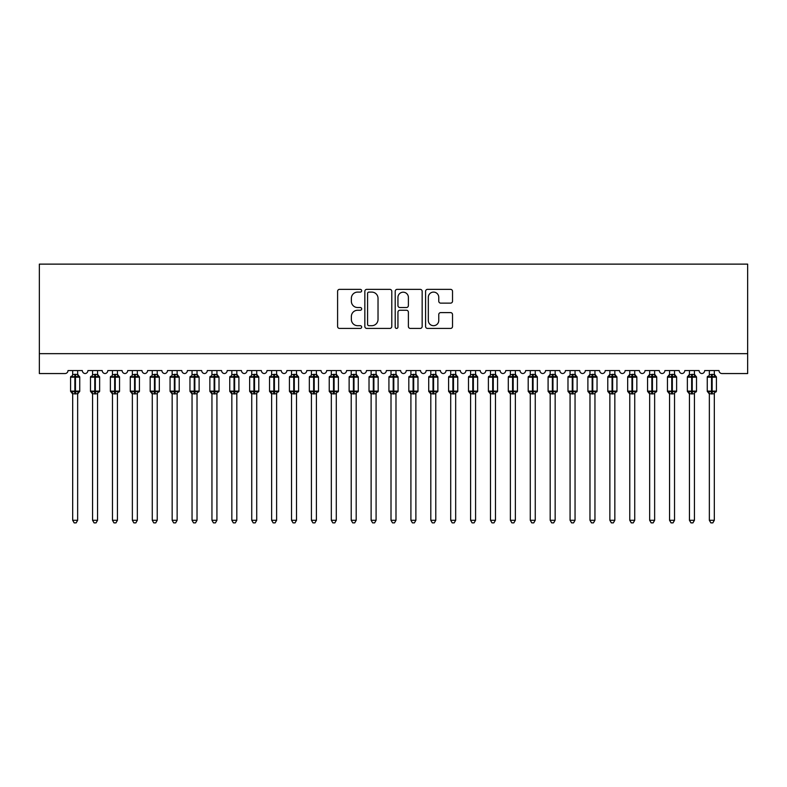 <?xml version="1.0" encoding="UTF-8"?>
<svg xmlns="http://www.w3.org/2000/svg" width="787" height="787" viewBox="0 0 787 787"><rect width="100%" height="100%" fill="white"/><g stroke="black" fill="none" stroke-linecap="round" stroke-linejoin="round"><path stroke-width="1.18" d="M361.666 290.728A1.367 1.367 0 0 0 360.298 289.36L339.551 289.36A1.958 1.958 0 0 0 337.593 291.318L337.593 326.467A1.958 1.958 0 0 0 339.551 328.425L360.298 328.425A1.367 1.367 0 0 0 361.666 327.058A1.367 1.367 0 0 0 360.298 325.69L357.613 325.69A6.247 6.247 0 0 1 351.366 319.433L351.366 316.512A6.247 6.247 0 0 1 357.613 310.255L360.298 310.255A1.367 1.367 0 0 0 361.666 308.888A1.367 1.367 0 0 0 360.298 307.52L357.613 307.52A6.247 6.247 0 0 1 351.366 301.273L351.366 298.342A6.247 6.247 0 0 1 357.613 292.095L360.298 292.095A1.367 1.367 0 0 0 361.666 290.728M450.577 303.133A1.958 1.958 0 0 0 452.525 301.175L452.525 291.318A1.958 1.958 0 0 0 450.577 289.36L427.528 289.36A1.958 1.958 0 0 0 425.58 291.318L425.58 326.467A1.958 1.958 0 0 0 427.528 328.425L450.577 328.425A1.958 1.958 0 0 0 452.525 326.467L452.525 314.554A1.958 1.958 0 0 0 450.577 312.606L440.71 312.606A1.958 1.958 0 0 0 438.762 314.554L438.762 320.466A5.224 5.224 0 0 1 433.539 325.69A5.224 5.224 0 0 1 428.315 320.466L428.315 297.319A5.224 5.224 0 0 1 433.539 292.095A5.224 5.224 0 0 1 438.762 297.319L438.762 301.175A1.958 1.958 0 0 0 440.71 303.133L450.577 303.133M747.65 353.658L747.65 264.127L39.35 264.127L39.35 373.55L65.016 373.55A2.981 2.981 0 0 0 67.997 370.569L82.33 370.569A2.981 2.981 0 0 0 85.114 373.55A2.981 2.981 0 0 0 87.898 370.569L102.221 370.569A2.981 2.981 0 0 0 105.005 373.55A2.981 2.981 0 0 0 107.789 370.569L122.113 370.569A2.981 2.981 0 0 0 124.907 373.55A2.981 2.981 0 0 0 127.691 370.569L142.014 370.569A2.981 2.981 0 0 0 144.798 373.55A2.981 2.981 0 0 0 147.582 370.569L161.906 370.569A2.981 2.981 0 0 0 164.699 373.55A2.981 2.981 0 0 0 167.483 370.569L181.807 370.569A2.981 2.981 0 0 0 184.591 373.55A2.981 2.981 0 0 0 187.375 370.569L201.698 370.569A2.981 2.981 0 0 0 204.492 373.55A2.981 2.981 0 0 0 207.276 370.569L221.6 370.569A2.981 2.981 0 0 0 224.384 373.55A2.981 2.981 0 0 0 227.168 370.569L241.491 370.569A2.981 2.981 0 0 0 244.275 373.55A2.981 2.981 0 0 0 247.069 370.569L261.392 370.569A2.981 2.981 0 0 0 264.176 373.55A2.981 2.981 0 0 0 266.96 370.569L281.284 370.569A2.981 2.981 0 0 0 284.068 373.55A2.981 2.981 0 0 0 286.862 370.569L301.185 370.569A2.981 2.981 0 0 0 303.969 373.55A2.981 2.981 0 0 0 306.753 370.569L321.076 370.569A2.981 2.981 0 0 0 323.86 373.55A2.981 2.981 0 0 0 326.644 370.569L340.978 370.569A2.981 2.981 0 0 0 343.762 373.55A2.981 2.981 0 0 0 346.546 370.569L360.869 370.569A2.981 2.981 0 0 0 363.653 373.55A2.981 2.981 0 0 0 366.437 370.569L380.77 370.569A2.981 2.981 0 0 0 383.554 373.55A2.981 2.981 0 0 0 386.338 370.569L400.662 370.569A2.981 2.981 0 0 0 403.446 373.55A2.981 2.981 0 0 0 406.23 370.569L420.563 370.569A2.981 2.981 0 0 0 423.347 373.55A2.981 2.981 0 0 0 426.131 370.569L440.454 370.569A2.981 2.981 0 0 0 443.238 373.55A2.981 2.981 0 0 0 446.022 370.569L460.356 370.569A2.981 2.981 0 0 0 463.14 373.55A2.981 2.981 0 0 0 465.924 370.569L480.247 370.569A2.981 2.981 0 0 0 483.031 373.55A2.981 2.981 0 0 0 485.815 370.569L500.138 370.569A2.981 2.981 0 0 0 502.932 373.55A2.981 2.981 0 0 0 505.716 370.569L520.04 370.569A2.981 2.981 0 0 0 522.824 373.55A2.981 2.981 0 0 0 525.608 370.569L539.931 370.569A2.981 2.981 0 0 0 542.725 373.55A2.981 2.981 0 0 0 545.509 370.569L559.832 370.569A2.981 2.981 0 0 0 562.616 373.55A2.981 2.981 0 0 0 565.4 370.569L579.724 370.569A2.981 2.981 0 0 0 582.508 373.55A2.981 2.981 0 0 0 585.302 370.569L599.625 370.569A2.981 2.981 0 0 0 602.409 373.55A2.981 2.981 0 0 0 605.193 370.569L619.517 370.569A2.981 2.981 0 0 0 622.301 373.55A2.981 2.981 0 0 0 625.094 370.569L639.418 370.569A2.981 2.981 0 0 0 642.202 373.55A2.981 2.981 0 0 0 644.986 370.569L659.309 370.569A2.981 2.981 0 0 0 662.093 373.55A2.981 2.981 0 0 0 664.887 370.569L679.211 370.569A2.981 2.981 0 0 0 681.995 373.55A2.981 2.981 0 0 0 684.779 370.569L699.102 370.569A2.981 2.981 0 0 0 701.886 373.55A2.981 2.981 0 0 0 704.67 370.569L719.003 370.569A2.981 2.981 0 0 0 721.984 373.55L747.65 373.55L747.65 353.658L39.35 353.658M391.788 291.318A1.958 1.958 0 0 0 389.84 289.36L366.791 289.36A1.958 1.958 0 0 0 364.843 291.318L364.843 326.467A1.958 1.958 0 0 0 366.791 328.425L389.84 328.425A1.958 1.958 0 0 0 391.788 326.467L391.788 291.318M397.16 289.36L420.209 289.36A1.958 1.958 0 0 1 422.157 291.318L422.157 326.467A1.958 1.958 0 0 1 420.209 328.425L410.342 328.425A1.958 1.958 0 0 1 408.394 326.467L408.394 312.213A1.958 1.958 0 0 0 406.436 310.255L399.894 310.255A1.958 1.958 0 0 0 397.947 312.213L397.947 327.058A1.367 1.367 0 0 1 396.579 328.425A1.367 1.367 0 0 1 395.212 327.058L395.212 291.318A1.958 1.958 0 0 1 397.16 289.36M368.946 292.095A1.367 1.367 0 0 0 367.578 293.462L367.578 324.323A1.367 1.367 0 0 0 368.946 325.69L371.769 325.69A6.247 6.247 0 0 0 378.026 319.433L378.026 298.342A6.247 6.247 0 0 0 371.769 292.095L368.946 292.095M408.394 297.417A5.224 5.224 0 0 0 403.17 292.193A5.224 5.224 0 0 0 397.947 297.417L397.947 305.572A1.958 1.958 0 0 0 399.894 307.52L406.436 307.52A1.958 1.958 0 0 0 408.394 305.572L408.394 297.417M77.647 370.569L77.647 374.523A2.184 2.086 180 0 0 78.798 376.353L78.375 376.993L75.463 376.294L71.951 376.993L71.243 376.255A0.994 0.994 0 0 0 70.584 377.189L70.584 391.109A0.994 0.994 0 0 0 71.243 392.044L71.951 391.306L74.863 392.005L78.375 391.306L78.798 391.946A2.184 2.086 -0 0 0 77.647 393.785L72.679 393.785A2.184 2.086 -0 0 0 71.528 391.946L71.528 391.946M72.679 370.569L72.67 374.612L74.863 374.327L74.863 391.109L79.743 391.109L79.743 377.189L70.584 377.189L70.584 391.109L74.863 391.109L74.863 393.972M77.647 393.785L77.647 520.286L72.679 520.286L72.679 393.775M74.863 374.327L77.647 374.514M71.951 376.993L72.67 374.612M77.647 393.677L78.375 391.306L75.463 392.005L75.463 374.327L77.647 374.612L78.375 376.993M77.647 374.612L77.962 375.871M71.951 391.306L72.67 393.677M77.647 520.286L76.152 522.873L74.165 522.873L72.679 520.286M79.084 376.255A0.994 0.994 0 0 1 79.743 377.189L77.647 374.199M79.743 391.109A0.994 0.994 0 0 1 79.084 392.044L79.743 391.109M92.571 394.1L90.485 391.109L99.634 391.109L99.634 377.189L98.985 376.255A0.994 0.994 0 0 1 99.634 377.189L90.485 377.189L90.485 391.109A0.994 0.994 0 0 0 91.135 392.044L91.853 391.306L94.765 392.005L98.267 391.306L98.7 391.946A2.184 2.086 -0 0 0 97.549 393.785L92.571 393.785A2.184 2.086 -0 0 0 91.42 391.946M99.634 391.109A0.994 0.994 0 0 1 98.985 392.044L99.634 391.109M92.571 370.569L92.571 374.612L97.549 374.514A2.184 2.086 180 0 0 98.7 376.353L98.267 376.993L95.355 376.294L91.853 376.993L91.135 376.255A0.994 0.994 0 0 0 90.485 377.189L91.135 376.255M112.472 394.1L110.377 391.109L119.535 391.109L119.535 377.189L118.876 376.255A0.994 0.994 0 0 1 119.535 377.189L110.377 377.189L110.377 391.109A0.994 0.994 0 0 0 111.036 392.044L111.744 391.306L114.656 392.005L118.168 391.306L118.591 391.946A2.184 2.086 -0 0 0 117.44 393.785L112.472 393.785A2.184 2.086 -0 0 0 111.321 391.946M119.535 391.109A0.994 0.994 0 0 1 118.876 392.044L119.535 391.109M112.472 370.569L112.462 374.612L117.44 374.514A2.184 2.086 180 0 0 118.591 376.353L118.168 376.993L115.256 376.294L111.744 376.993L111.036 376.255A0.994 0.994 0 0 0 110.377 377.189L111.036 376.255M132.364 394.1L130.278 391.109L139.427 391.109L139.427 377.189L138.778 376.255A0.994 0.994 0 0 1 139.427 377.189L130.278 377.189L130.278 391.109A0.994 0.994 0 0 0 130.927 392.044L131.645 391.306L134.557 392.005L138.059 391.306L138.492 391.946A2.184 2.086 -0 0 0 137.341 393.785L132.364 393.785A2.184 2.086 -0 0 0 131.213 391.946M139.427 391.109A0.994 0.994 0 0 1 138.778 392.044L139.427 391.109M132.364 370.569L132.364 374.612L137.341 374.514A2.184 2.086 180 0 0 138.492 376.353L138.059 376.993L135.148 376.294L131.645 376.993L130.927 376.255A0.994 0.994 0 0 0 130.278 377.189L130.927 376.255M152.265 394.1L150.169 391.109L159.328 391.109L159.328 377.189L158.669 376.255A0.994 0.994 0 0 1 159.328 377.189L150.169 377.189L150.169 391.109A0.994 0.994 0 0 0 150.829 392.044L151.537 391.306L154.449 392.005L157.961 391.306L158.384 391.946A2.184 2.086 -0 0 0 157.233 393.785L152.265 393.785A2.184 2.086 -0 0 0 151.114 391.946M159.328 391.109A0.994 0.994 0 0 1 158.669 392.044L159.328 391.109M152.265 370.569L152.255 374.612L157.233 374.514A2.184 2.086 180 0 0 158.384 376.353L157.961 376.993L155.049 376.294L151.537 376.993L150.829 376.255A0.994 0.994 0 0 0 150.169 377.189L150.829 376.255M97.549 393.775L97.549 520.286L92.571 520.286L92.571 393.775M97.549 370.569L97.549 374.523M97.549 393.677L98.267 391.306L95.355 392.005L95.355 374.327L97.549 374.612L98.267 376.993M91.853 376.993L92.571 374.612M97.549 374.612L97.863 375.871M91.853 391.306L92.571 393.677M97.549 520.286L96.053 522.873L94.066 522.873L92.571 520.286M117.44 393.775L117.44 520.286L112.472 520.286L112.472 393.775M117.44 370.569L117.44 374.523M117.44 393.677L118.168 391.306L115.256 392.005L115.256 374.327L117.44 374.612L118.168 376.993M111.744 376.993L112.462 374.612M117.44 374.612L117.755 375.871M111.744 391.306L112.462 393.677M117.44 520.286L115.945 522.873L113.958 522.873L112.472 520.286M137.341 393.775L137.341 520.286L132.364 520.286L132.364 393.775M137.341 370.569L137.341 374.523M137.341 393.677L138.059 391.306L135.148 392.005L135.148 374.327L137.341 374.612L138.059 376.993M131.645 376.993L132.364 374.612M137.341 374.612L137.656 375.871M131.645 391.306L132.364 393.677M137.341 520.286L135.846 522.873L133.859 522.873L132.364 520.286M157.233 393.775L157.233 520.286L152.265 520.286L152.265 393.775M157.233 370.569L157.233 374.523M157.233 393.677L157.961 391.306L155.049 392.005L155.049 374.327L157.233 374.612L157.961 376.993M151.537 376.993L152.255 374.612M157.233 374.612L157.548 375.871M151.537 391.306L152.255 393.677M157.233 520.286L155.737 522.873L153.75 522.873L152.265 520.286M172.156 394.1L170.071 391.109L179.22 391.109L179.22 377.189L178.57 376.255A0.994 0.994 0 0 1 179.22 377.189L170.071 377.189L170.071 391.109A0.994 0.994 0 0 0 170.72 392.044L171.438 391.306L174.34 392.005L177.852 391.306L178.275 391.946A2.184 2.086 -0 0 0 177.134 393.785L172.156 393.785A2.184 2.086 -0 0 0 171.005 391.946M179.22 391.109A0.994 0.994 0 0 1 178.57 392.044L179.22 391.109M172.156 370.569L172.156 374.612L177.134 374.514A2.184 2.086 180 0 0 178.275 376.353L177.852 376.993L174.94 376.294L171.438 376.993L170.72 376.255A0.994 0.994 0 0 0 170.071 377.189L170.72 376.255M177.134 393.775L177.134 520.286L172.156 520.286L172.156 393.775M177.134 370.569L177.134 374.523M177.134 393.677L177.852 391.306L174.94 392.005L174.94 374.327L177.134 374.612L177.852 376.993M171.438 376.993L172.156 374.612M177.134 374.612L177.449 375.871M171.438 391.306L172.156 393.677M177.134 520.286L175.639 522.873L173.652 522.873L172.156 520.286M192.048 394.1L189.962 391.109L199.111 391.109L199.111 377.189L198.462 376.255A0.994 0.994 0 0 1 199.111 377.189L189.962 377.189L189.962 391.109A0.994 0.994 0 0 0 190.611 392.044L191.33 391.306L194.241 392.005L197.744 391.306L198.176 391.946A2.184 2.086 -0 0 0 197.025 393.785L192.048 393.785A2.184 2.086 -0 0 0 190.907 391.946M199.111 391.109A0.994 0.994 0 0 1 198.462 392.044L199.111 391.109M192.048 370.569L192.048 374.612L197.025 374.514A2.184 2.086 180 0 0 198.176 376.353L197.744 376.993L194.842 376.294L191.33 376.993L190.611 376.255A0.994 0.994 0 0 0 189.962 377.189L190.611 376.255M197.025 393.775L197.025 520.286L192.048 520.286L192.048 393.775M197.025 370.569L197.025 374.523M197.025 393.677L197.744 391.306L194.842 392.005L194.842 374.327L197.025 374.612L197.744 376.993M191.33 376.993L192.048 374.612M197.025 374.612L197.34 375.871M191.33 391.306L192.048 393.677M197.025 520.286L195.53 522.873L193.543 522.873L192.048 520.286M211.949 394.1L209.863 391.109L219.012 391.109L219.012 377.189L218.363 376.255A0.994 0.994 0 0 1 219.012 377.189L209.863 377.189L209.863 391.109A0.994 0.994 0 0 0 210.513 392.044L211.231 391.306L214.133 392.005L217.645 391.306L218.068 391.946A2.184 2.086 -0 0 0 216.927 393.785L211.949 393.785A2.184 2.086 -0 0 0 210.798 391.946M219.012 391.109A0.994 0.994 0 0 1 218.363 392.044L219.012 391.109M211.949 370.569L211.949 374.612L216.927 374.514A2.184 2.086 180 0 0 218.068 376.353L217.645 376.993L214.733 376.294L211.231 376.993L210.513 376.255A0.994 0.994 0 0 0 209.863 377.189L210.513 376.255M216.927 393.775L216.927 520.286L211.949 520.286L211.949 393.775M216.927 370.569L216.927 374.523M216.927 393.677L217.645 391.306L214.733 392.005L214.733 374.327L216.927 374.612L217.645 376.993M211.231 376.993L211.949 374.612M216.927 374.612L217.242 375.871M211.231 391.306L211.949 393.677M216.927 520.286L215.431 522.873L213.444 522.873L211.949 520.286M231.84 394.1L229.755 391.109L238.904 391.109L238.904 377.189L238.254 376.255A0.994 0.994 0 0 1 238.904 377.189L229.755 377.189L229.755 391.109A0.994 0.994 0 0 0 230.404 392.044L231.122 391.306L234.034 392.005L237.536 391.306L237.969 391.946A2.184 2.086 -0 0 0 236.818 393.785L231.84 393.785A2.184 2.086 -0 0 0 230.699 391.946M238.904 391.109A0.994 0.994 0 0 1 238.254 392.044L238.904 391.109M231.84 370.569L231.84 374.612L236.818 374.514A2.184 2.086 180 0 0 237.969 376.353L237.536 376.993L234.634 376.294L231.122 376.993L230.404 376.255A0.994 0.994 0 0 0 229.755 377.189L230.404 376.255M236.818 393.775L236.818 520.286L231.84 520.286L231.84 393.775M236.818 370.569L236.818 374.523M236.818 393.677L237.536 391.306L234.634 392.005L234.634 374.327L236.818 374.612L237.536 376.993M231.122 376.993L231.84 374.612M236.818 374.612L237.133 375.871M231.122 391.306L231.84 393.677M236.818 520.286L235.323 522.873L233.336 522.873L231.84 520.286M251.742 394.1L249.656 391.109L258.805 391.109L258.805 377.189L258.156 376.255A0.994 0.994 0 0 1 258.805 377.189L249.656 377.189L249.656 391.109A0.994 0.994 0 0 0 250.305 392.044L251.023 391.306L253.926 392.005L257.438 391.306L257.861 391.946A2.184 2.086 -0 0 0 256.719 393.785L251.742 393.785A2.184 2.086 -0 0 0 250.591 391.946M258.805 391.109A0.994 0.994 0 0 1 258.156 392.044L258.805 391.109M251.742 370.569L251.742 374.612L256.719 374.514A2.184 2.086 180 0 0 257.861 376.353L257.438 376.993L254.526 376.294L251.023 376.993L250.305 376.255A0.994 0.994 0 0 0 249.656 377.189L250.305 376.255M256.719 393.775L256.719 520.286L251.742 520.286L251.742 393.775M256.719 370.569L256.719 374.523M256.719 393.677L257.438 391.306L254.526 392.005L254.526 374.327L256.719 374.612L257.438 376.993M251.023 376.993L251.742 374.612M256.719 374.612L257.024 375.871M251.023 391.306L251.742 393.677M256.719 520.286L255.224 522.873L253.237 522.873L251.742 520.286M271.633 394.1L269.548 391.109L278.696 391.109L278.696 377.189L278.047 376.255A0.994 0.994 0 0 1 278.696 377.189L269.548 377.189L269.548 391.109A0.994 0.994 0 0 0 270.197 392.044L270.915 391.306L273.827 392.005L277.329 391.306L277.762 391.946A2.184 2.086 -0 0 0 276.611 393.785L271.633 393.785A2.184 2.086 -0 0 0 270.492 391.946M278.696 391.109A0.994 0.994 0 0 1 278.047 392.044L278.696 391.109M271.633 370.569L271.633 374.612L276.611 374.514A2.184 2.086 180 0 0 277.762 376.353L277.329 376.993L274.427 376.294L270.915 376.993L270.197 376.255A0.994 0.994 0 0 0 269.548 377.189L270.197 376.255M276.611 393.775L276.611 520.286L271.633 520.286L271.633 393.775M276.611 370.569L276.611 374.523M276.611 393.677L277.329 391.306L274.427 392.005L274.427 374.327L276.611 374.612L277.329 376.993M270.915 376.993L271.633 374.612M276.611 374.612L276.926 375.871M270.915 391.306L271.633 393.677M276.611 520.286L275.116 522.873L273.128 522.873L271.633 520.286M291.534 394.1L289.439 391.109L298.598 391.109L298.598 377.189L297.939 376.255A0.994 0.994 0 0 1 298.598 377.189L289.439 377.189L289.439 391.109A0.994 0.994 0 0 0 290.098 392.044L290.806 391.306L293.718 392.005L297.23 391.306L297.653 391.946A2.184 2.086 -0 0 0 296.502 393.785L291.534 393.785A2.184 2.086 -0 0 0 290.383 391.946M298.598 391.109A0.994 0.994 0 0 1 297.939 392.044L298.598 391.109M291.534 370.569L291.534 374.612L296.502 374.514A2.184 2.086 180 0 0 297.653 376.353L297.23 376.993L294.318 376.294L290.806 376.993L290.098 376.255A0.994 0.994 0 0 0 289.439 377.189L290.098 376.255M296.502 393.775L296.502 520.286L291.534 520.286L291.534 393.775M296.502 370.569L296.502 374.523M296.512 393.677L297.23 391.306L294.318 392.005L294.318 374.327L296.512 374.612L297.23 376.993M290.806 376.993L291.534 374.612M296.512 374.612L296.817 375.871M290.806 391.306L291.534 393.677M296.502 520.286L295.017 522.873L293.03 522.873L291.534 520.286M311.426 394.1L309.34 391.109L318.489 391.109L318.489 377.189L317.84 376.255A0.994 0.994 0 0 1 318.489 377.189L309.34 377.189L309.34 391.109A0.994 0.994 0 0 0 309.989 392.044L310.708 391.306L313.62 392.005L317.122 391.306L317.555 391.946A2.184 2.086 -0 0 0 316.404 393.785L311.426 393.785A2.184 2.086 -0 0 0 310.275 391.946M318.489 391.109A0.994 0.994 0 0 1 317.84 392.044L318.489 391.109M311.426 370.569L311.426 374.612L316.404 374.514A2.184 2.086 180 0 0 317.555 376.353L317.122 376.993L314.21 376.294L310.708 376.993L309.989 376.255A0.994 0.994 0 0 0 309.34 377.189L309.989 376.255M316.404 393.775L316.404 520.286L311.426 520.286L311.426 393.775M316.404 370.569L316.404 374.523M316.404 393.677L317.122 391.306L314.21 392.005L314.21 374.327L316.404 374.612L317.122 376.993M310.708 376.993L311.426 374.612M316.404 374.612L316.718 375.871M310.708 391.306L311.426 393.677M316.404 520.286L314.908 522.873L312.921 522.873L311.426 520.286M331.327 394.1L329.232 391.109L338.39 391.109L338.39 377.189L337.731 376.255A0.994 0.994 0 0 1 338.39 377.189L329.232 377.189L329.232 391.109A0.994 0.994 0 0 0 329.891 392.044L330.599 391.306L333.511 392.005L337.023 391.306L337.446 391.946A2.184 2.086 -0 0 0 336.295 393.785L331.327 393.785A2.184 2.086 -0 0 0 330.176 391.946M338.39 391.109A0.994 0.994 0 0 1 337.731 392.044L338.39 391.109M331.327 370.569L331.327 374.612L336.295 374.514A2.184 2.086 180 0 0 337.446 376.353L337.023 376.993L334.111 376.294L330.599 376.993L329.891 376.255A0.994 0.994 0 0 0 329.232 377.189L329.891 376.255M336.295 393.775L336.295 520.286L331.327 520.286L331.327 393.775M336.295 370.569L336.295 374.523M336.305 393.677L337.023 391.306L334.111 392.005L334.111 374.327L336.305 374.612L337.023 376.993M330.599 376.993L331.327 374.612M336.305 374.612L336.61 375.871M330.599 391.306L331.327 393.677M336.295 520.286L334.809 522.873L332.822 522.873L331.327 520.286M351.218 394.1L349.133 391.109L358.282 391.109L358.282 377.189L357.632 376.255A0.994 0.994 0 0 1 358.282 377.189L349.133 377.189L349.133 391.109A0.994 0.994 0 0 0 349.782 392.044L350.5 391.306L353.412 392.005L356.914 391.306L357.347 391.946A2.184 2.086 -0 0 0 356.196 393.785L351.218 393.785A2.184 2.086 -0 0 0 350.067 391.946M358.282 391.109A0.994 0.994 0 0 1 357.632 392.044L358.282 391.109M351.218 370.569L351.218 374.612L356.196 374.514A2.184 2.086 180 0 0 357.347 376.353L356.914 376.993L354.002 376.294L350.5 376.993L349.782 376.255A0.994 0.994 0 0 0 349.133 377.189L349.782 376.255M356.196 393.775L356.196 520.286L351.218 520.286L351.218 393.775M356.196 370.569L356.196 374.523M356.196 393.677L356.914 391.306L354.002 392.005L354.002 374.327L356.196 374.612L356.914 376.993M350.5 376.993L351.218 374.612M356.196 374.612L356.511 375.871M350.5 391.306L351.218 393.677M356.196 520.286L354.701 522.873L352.714 522.873L351.218 520.286M371.12 394.1L369.024 391.109L378.183 391.109L378.183 377.189L377.524 376.255A0.994 0.994 0 0 1 378.183 377.189L369.024 377.189L369.024 391.109A0.994 0.994 0 0 0 369.683 392.044L370.392 391.306L373.304 392.005L376.816 391.306L377.239 391.946A2.184 2.086 -0 0 0 376.088 393.785L371.12 393.785A2.184 2.086 -0 0 0 369.969 391.946M378.183 391.109A0.994 0.994 0 0 1 377.524 392.044L378.183 391.109M371.12 370.569L371.12 374.612L376.088 374.514A2.184 2.086 180 0 0 377.239 376.353L376.816 376.993L373.904 376.294L370.392 376.993L369.683 376.255A0.994 0.994 0 0 0 369.024 377.189L369.683 376.255M376.088 393.775L376.088 520.286L371.12 520.286L371.12 393.775M376.088 370.569L376.088 374.523M376.097 393.677L376.816 391.306L373.904 392.005L373.904 374.327L376.097 374.612L376.816 376.993M370.392 376.993L371.12 374.612M376.097 374.612L376.402 375.871M370.392 391.306L371.12 393.677M376.088 520.286L374.602 522.873L372.615 522.873L371.12 520.286M391.011 394.1L388.926 391.109L398.074 391.109L398.074 377.189L397.425 376.255A0.994 0.994 0 0 1 398.074 377.189L388.926 377.189L388.926 391.109A0.994 0.994 0 0 0 389.575 392.044L390.293 391.306L393.205 392.005L396.707 391.306L397.14 391.946A2.184 2.086 -0 0 0 395.989 393.785L391.011 393.785A2.184 2.086 -0 0 0 389.86 391.946M398.074 391.109A0.994 0.994 0 0 1 397.425 392.044L398.074 391.109M391.011 370.569L391.011 374.612L395.989 374.514A2.184 2.086 180 0 0 397.14 376.353L396.707 376.993L393.795 376.294L390.293 376.993L389.575 376.255A0.994 0.994 0 0 0 388.926 377.189L389.575 376.255M395.989 393.775L395.989 520.286L391.011 520.286L391.011 393.775M395.989 370.569L395.989 374.523M395.989 393.677L396.707 391.306L393.795 392.005L393.795 374.327L395.989 374.612L396.707 376.993M390.293 376.993L391.011 374.612M395.989 374.612L396.304 375.871M390.293 391.306L391.011 393.677M395.989 520.286L394.494 522.873L392.506 522.873L391.011 520.286M410.912 394.1L408.817 391.109L417.976 391.109L417.976 377.189L417.317 376.255A0.994 0.994 0 0 1 417.976 377.189L408.817 377.189L408.817 391.109A0.994 0.994 0 0 0 409.476 392.044L410.184 391.306L413.096 392.005L416.608 391.306L417.031 391.946A2.184 2.086 -0 0 0 415.88 393.785L410.912 393.785A2.184 2.086 -0 0 0 409.761 391.946M417.976 391.109A0.994 0.994 0 0 1 417.317 392.044L417.976 391.109M410.912 370.569L410.903 374.612L415.88 374.514A2.184 2.086 180 0 0 417.031 376.353L416.608 376.993L413.696 376.294L410.184 376.993L409.476 376.255A0.994 0.994 0 0 0 408.817 377.189L409.476 376.255M415.88 393.775L415.88 520.286L410.912 520.286L410.912 393.775M415.88 370.569L415.88 374.523M415.88 393.677L416.608 391.306L413.696 392.005L413.696 374.327L415.88 374.612L416.608 376.993M410.184 376.993L410.903 374.612M415.88 374.612L416.195 375.871M410.184 391.306L410.903 393.677M415.88 520.286L414.385 522.873L412.398 522.873L410.912 520.286M430.804 394.1L428.718 391.109L437.867 391.109L437.867 377.189L437.218 376.255A0.994 0.994 0 0 1 437.867 377.189L428.718 377.189L428.718 391.109A0.994 0.994 0 0 0 429.368 392.044L430.086 391.306L432.998 392.005L436.5 391.306L436.933 391.946A2.184 2.086 -0 0 0 435.782 393.785L430.804 393.785A2.184 2.086 -0 0 0 429.653 391.946M437.867 391.109A0.994 0.994 0 0 1 437.218 392.044L437.867 391.109M430.804 370.569L430.804 374.612L435.782 374.514A2.184 2.086 180 0 0 436.933 376.353L436.5 376.993L433.588 376.294L430.086 376.993L429.368 376.255A0.994 0.994 0 0 0 428.718 377.189L429.368 376.255M435.782 393.775L435.782 520.286L430.804 520.286L430.804 393.775M435.782 370.569L435.782 374.523M435.782 393.677L436.5 391.306L433.588 392.005L433.588 374.327L435.782 374.612L436.5 376.993M430.086 376.993L430.804 374.612M435.782 374.612L436.096 375.871M430.086 391.306L430.804 393.677M435.782 520.286L434.286 522.873L432.299 522.873L430.804 520.286M450.705 394.1L448.61 391.109L457.768 391.109L457.768 377.189L457.109 376.255A0.994 0.994 0 0 1 457.768 377.189L448.61 377.189L448.61 391.109A0.994 0.994 0 0 0 449.269 392.044L449.977 391.306L452.889 392.005L456.401 391.306L456.824 391.946A2.184 2.086 -0 0 0 455.673 393.785L450.705 393.785A2.184 2.086 -0 0 0 449.554 391.946M457.768 391.109A0.994 0.994 0 0 1 457.109 392.044L457.768 391.109M450.705 370.569L450.695 374.612L455.673 374.514A2.184 2.086 180 0 0 456.824 376.353L456.401 376.993L453.489 376.294L449.977 376.993L449.269 376.255A0.994 0.994 0 0 0 448.61 377.189L449.269 376.255M455.673 393.775L455.673 520.286L450.705 520.286L450.705 393.775M455.673 370.569L455.673 374.523M455.673 393.677L456.401 391.306L453.489 392.005L453.489 374.327L455.673 374.612L456.401 376.993M449.977 376.993L450.695 374.612M455.673 374.612L455.988 375.871M449.977 391.306L450.695 393.677M455.673 520.286L454.178 522.873L452.191 522.873L450.705 520.286M470.596 394.1L468.511 391.109L477.66 391.109L477.66 377.189L477.011 376.255A0.994 0.994 0 0 1 477.66 377.189L468.511 377.189L468.511 391.109A0.994 0.994 0 0 0 469.16 392.044L469.878 391.306L472.79 392.005L476.292 391.306L476.725 391.946A2.184 2.086 -0 0 0 475.574 393.785L470.596 393.785A2.184 2.086 -0 0 0 469.445 391.946M477.66 391.109A0.994 0.994 0 0 1 477.011 392.044L477.66 391.109M470.596 370.569L470.596 374.612L475.574 374.514A2.184 2.086 180 0 0 476.725 376.353L476.292 376.993L473.38 376.294L469.878 376.993L469.16 376.255A0.994 0.994 0 0 0 468.511 377.189L469.16 376.255M475.574 393.775L475.574 520.286L470.596 520.286L470.596 393.775M475.574 370.569L475.574 374.523M475.574 393.677L476.292 391.306L473.38 392.005L473.38 374.327L475.574 374.612L476.292 376.993M469.878 376.993L470.596 374.612M475.574 374.612L475.889 375.871M469.878 391.306L470.596 393.677M475.574 520.286L474.079 522.873L472.092 522.873L470.596 520.286M490.498 394.1L488.402 391.109L497.561 391.109L497.561 377.189L496.902 376.255A0.994 0.994 0 0 1 497.561 377.189L488.402 377.189L488.402 391.109A0.994 0.994 0 0 0 489.061 392.044L489.77 391.306L492.682 392.005L496.194 391.306L496.617 391.946A2.184 2.086 -0 0 0 495.466 393.785L490.498 393.785A2.184 2.086 -0 0 0 489.347 391.946M497.561 391.109A0.994 0.994 0 0 1 496.902 392.044L497.561 391.109M490.498 370.569L490.488 374.612L495.466 374.514A2.184 2.086 180 0 0 496.617 376.353L496.194 376.993L493.282 376.294L489.77 376.993L489.061 376.255A0.994 0.994 0 0 0 488.402 377.189L489.061 376.255M495.466 393.775L495.466 520.286L490.498 520.286L490.498 393.775M495.466 370.569L495.466 374.523M495.466 393.677L496.194 391.306L493.282 392.005L493.282 374.327L495.466 374.612L496.194 376.993M489.77 376.993L490.488 374.612M495.466 374.612L495.78 375.871M489.77 391.306L490.488 393.677M495.466 520.286L493.97 522.873L491.983 522.873L490.498 520.286M510.389 394.1L508.304 391.109L517.452 391.109L517.452 377.189L516.803 376.255A0.994 0.994 0 0 1 517.452 377.189L508.304 377.189L508.304 391.109A0.994 0.994 0 0 0 508.953 392.044L509.671 391.306L512.573 392.005L516.085 391.306L516.508 391.946A2.184 2.086 -0 0 0 515.367 393.785L510.389 393.785A2.184 2.086 -0 0 0 509.238 391.946M517.452 391.109A0.994 0.994 0 0 1 516.803 392.044L517.452 391.109M510.389 370.569L510.389 374.612L515.367 374.514A2.184 2.086 180 0 0 516.508 376.353L516.085 376.993L513.173 376.294L509.671 376.993L508.953 376.255A0.994 0.994 0 0 0 508.304 377.189L508.953 376.255M515.367 393.775L515.367 520.286L510.389 520.286L510.389 393.775M515.367 370.569L515.367 374.523M515.367 393.677L516.085 391.306L513.173 392.005L513.173 374.327L515.367 374.612L516.085 376.993M509.671 376.993L510.389 374.612M515.367 374.612L515.682 375.871M509.671 391.306L510.389 393.677M515.367 520.286L513.872 522.873L511.884 522.873L510.389 520.286M530.281 394.1L528.195 391.109L537.344 391.109L537.344 377.189L536.695 376.255A0.994 0.994 0 0 1 537.344 377.189L528.195 377.189L528.195 391.109A0.994 0.994 0 0 0 528.844 392.044L529.562 391.306L532.474 392.005L535.977 391.306L536.409 391.946A2.184 2.086 -0 0 0 535.258 393.785L530.281 393.785A2.184 2.086 -0 0 0 529.139 391.946M537.344 391.109A0.994 0.994 0 0 1 536.695 392.044L537.344 391.109M530.281 370.569L530.281 374.612L535.258 374.514A2.184 2.086 180 0 0 536.409 376.353L535.977 376.993L533.074 376.294L529.562 376.993L528.844 376.255A0.994 0.994 0 0 0 528.195 377.189L528.844 376.255M535.258 393.775L535.258 520.286L530.281 520.286L530.281 393.775M535.258 370.569L535.258 374.523M535.258 393.677L535.977 391.306L533.074 392.005L533.074 374.327L535.258 374.612L535.977 376.993M529.562 376.993L530.281 374.612M535.258 374.612L535.573 375.871M529.562 391.306L530.281 393.677M535.258 520.286L533.763 522.873L531.776 522.873L530.281 520.286M555.16 370.569L555.16 374.514A2.184 2.086 180 0 0 556.301 376.353L555.878 376.993L552.966 376.294L549.464 376.993L548.746 376.255A0.994 0.994 0 0 0 548.096 377.189L548.096 391.109L548.746 392.044L548.096 391.109L557.245 391.109L557.245 377.189L556.596 376.255A0.994 0.994 0 0 1 557.245 377.189L548.096 377.189L548.096 391.109A0.994 0.994 0 0 0 548.746 392.044L549.464 391.306L552.366 392.005L555.878 391.306L556.301 391.946A2.184 2.086 -0 0 0 555.16 393.785L550.182 393.785A2.184 2.086 -0 0 0 549.031 391.946M557.245 391.109A0.994 0.994 0 0 1 556.596 392.044L557.245 391.109M550.182 370.569L550.182 374.612L555.16 374.523M555.16 393.775L555.16 520.286L550.182 520.286L550.182 393.775M555.16 393.677L555.878 391.306L552.966 392.005L552.966 374.327L555.16 374.612L555.878 376.993M549.464 376.993L550.182 374.612M555.16 374.612L555.474 375.871M549.464 391.306L550.182 393.677M555.16 520.286L553.664 522.873L551.677 522.873L550.182 520.286M575.051 370.569L575.051 374.514A2.184 2.086 180 0 0 576.202 376.353L575.769 376.993L572.867 376.294L569.355 376.993L568.637 376.255A0.994 0.994 0 0 0 567.988 377.189L567.988 391.109L568.637 392.044L567.988 391.109L577.137 391.109L577.137 377.189L576.487 376.255A0.994 0.994 0 0 1 577.137 377.189L567.988 377.189L567.988 391.109A0.994 0.994 0 0 0 568.637 392.044L569.355 391.306L572.267 392.005L575.769 391.306L576.202 391.946A2.184 2.086 -0 0 0 575.051 393.785L570.073 393.785A2.184 2.086 -0 0 0 568.932 391.946M577.137 391.109A0.994 0.994 0 0 1 576.487 392.044L577.137 391.109M570.073 370.569L570.073 374.612L575.051 374.523M575.051 393.775L575.051 520.286L570.073 520.286L570.073 393.775M575.051 393.677L575.769 391.306L572.867 392.005L572.867 374.327L575.051 374.612L575.769 376.993M568.529 376.304L568.932 376.353A2.184 2.086 180 0 0 570.073 374.514M569.355 376.993L570.073 374.612M575.051 374.612L575.366 375.871M569.355 391.306L570.073 393.677M575.051 520.286L573.556 522.873L571.569 522.873L570.073 520.286M594.952 370.569L594.952 374.514A2.184 2.086 180 0 0 596.093 376.353L595.67 376.993L592.759 376.294L589.256 376.993L588.538 376.255A0.994 0.994 0 0 0 587.889 377.189L587.889 391.109L588.538 392.044L587.889 391.109L597.038 391.109L597.038 377.189L596.389 376.255A0.994 0.994 0 0 1 597.038 377.189L587.889 377.189L587.889 391.109A0.994 0.994 0 0 0 588.538 392.044L589.256 391.306L592.158 392.005L595.67 391.306L596.093 391.946A2.184 2.086 -0 0 0 594.952 393.785L589.975 393.785A2.184 2.086 -0 0 0 588.824 391.946M597.038 391.109A0.994 0.994 0 0 1 596.389 392.044L597.038 391.109M589.975 370.569L589.975 374.612L594.952 374.523M594.952 393.775L594.952 520.286L589.975 520.286L589.975 393.775M594.952 393.677L595.67 391.306L592.759 392.005L592.759 374.327L594.952 374.612L595.67 376.993M589.256 376.993L589.975 374.612M594.952 374.612L595.257 375.871M589.256 391.306L589.975 393.677M594.952 520.286L593.457 522.873L591.47 522.873L589.975 520.286M614.844 370.569L614.844 374.514A2.184 2.086 180 0 0 615.995 376.353L615.562 376.993L612.66 376.294L609.148 376.993L608.43 376.255A0.994 0.994 0 0 0 607.78 377.189L607.78 391.109L608.43 392.044L607.78 391.109L616.929 391.109L616.929 377.189L616.28 376.255A0.994 0.994 0 0 1 616.929 377.189L607.78 377.189L607.78 391.109A0.994 0.994 0 0 0 608.43 392.044L609.148 391.306L612.06 392.005L615.562 391.306L615.995 391.946A2.184 2.086 -0 0 0 614.844 393.785L609.866 393.785A2.184 2.086 -0 0 0 608.725 391.946M616.929 391.109A0.994 0.994 0 0 1 616.28 392.044L616.929 391.109M609.866 370.569L609.866 374.612L614.844 374.523M614.844 393.775L614.844 520.286L609.866 520.286L609.866 393.775M614.844 393.677L615.562 391.306L612.66 392.005L612.66 374.327L614.844 374.612L615.562 376.993M609.148 376.993L609.866 374.612M614.844 374.612L615.159 375.871M609.148 391.306L609.866 393.677M614.844 520.286L613.348 522.873L611.361 522.873L609.866 520.286M634.735 370.569L634.735 374.514A2.184 2.086 180 0 0 635.886 376.353L635.463 376.993L632.551 376.294L629.039 376.993L628.331 376.255A0.994 0.994 0 0 0 627.672 377.189L627.672 391.109L628.331 392.044L627.672 391.109L636.831 391.109L636.831 377.189L636.171 376.255A0.994 0.994 0 0 1 636.831 377.189L627.672 377.189L627.672 391.109A0.994 0.994 0 0 0 628.331 392.044L629.039 391.306L631.951 392.005L635.463 391.306L635.886 391.946A2.184 2.086 -0 0 0 634.735 393.785L629.767 393.785A2.184 2.086 -0 0 0 628.616 391.946M636.831 391.109A0.994 0.994 0 0 1 636.171 392.044L636.831 391.109M629.767 370.569L629.767 374.612L634.735 374.523M634.735 393.775L634.735 520.286L629.767 520.286L629.767 393.775M634.745 393.677L635.463 391.306L632.551 392.005L632.551 374.327L634.745 374.612L635.463 376.993M629.039 376.993L629.767 374.612M634.745 374.612L635.05 375.871M629.039 391.306L629.767 393.677M634.735 520.286L633.25 522.873L631.263 522.873L629.767 520.286M654.636 370.569L654.636 374.514A2.184 2.086 180 0 0 655.787 376.353L655.355 376.993L652.443 376.294L648.941 376.993L648.222 376.255A0.994 0.994 0 0 0 647.573 377.189L647.573 391.109L648.222 392.044L647.573 391.109L656.722 391.109L656.722 377.189L656.073 376.255A0.994 0.994 0 0 1 656.722 377.189L647.573 377.189L647.573 391.109A0.994 0.994 0 0 0 648.222 392.044L648.941 391.306L651.852 392.005L655.355 391.306L655.787 391.946A2.184 2.086 -0 0 0 654.636 393.785L649.659 393.785A2.184 2.086 -0 0 0 648.508 391.946M656.722 391.109A0.994 0.994 0 0 1 656.073 392.044L656.722 391.109M649.659 370.569L649.659 374.612L654.636 374.523M654.636 393.775L654.636 520.286L649.659 520.286L649.659 393.775M654.636 393.677L655.355 391.306L652.443 392.005L652.443 374.327L654.636 374.612L655.355 376.993M648.941 376.993L649.659 374.612M654.636 374.612L654.951 375.871M648.941 391.306L649.659 393.677M654.636 520.286L653.141 522.873L651.154 522.873L649.659 520.286M674.528 370.569L674.528 374.514A2.184 2.086 180 0 0 675.679 376.353L675.256 376.993L672.344 376.294L668.832 376.993L668.124 376.255A0.994 0.994 0 0 0 667.465 377.189L667.465 391.109L668.124 392.044L667.465 391.109L676.623 391.109L676.623 377.189L675.964 376.255A0.994 0.994 0 0 1 676.623 377.189L667.465 377.189L667.465 391.109A0.994 0.994 0 0 0 668.124 392.044L668.832 391.306L671.744 392.005L675.256 391.306L675.679 391.946A2.184 2.086 -0 0 0 674.528 393.785L669.56 393.785A2.184 2.086 -0 0 0 668.409 391.946M676.623 391.109A0.994 0.994 0 0 1 675.964 392.044L676.623 391.109M669.56 370.569L669.56 374.612L674.528 374.523M674.528 393.775L674.528 520.286L669.56 520.286L669.56 393.775M674.538 393.677L675.256 391.306L672.344 392.005L672.344 374.327L674.538 374.612L675.256 376.993M668.832 376.993L669.56 374.612M674.538 374.612L674.843 375.871M668.832 391.306L669.56 393.677M674.528 520.286L673.042 522.873L671.055 522.873L669.56 520.286M694.429 370.569L694.429 374.514A2.184 2.086 180 0 0 695.58 376.353L695.147 376.993L692.235 376.294L688.733 376.993L688.015 376.255A0.994 0.994 0 0 0 687.366 377.189L687.366 391.109L688.015 392.044L687.366 391.109L696.515 391.109L696.515 377.189L695.865 376.255A0.994 0.994 0 0 1 696.515 377.189L687.366 377.189L687.366 391.109A0.994 0.994 0 0 0 688.015 392.044L688.733 391.306L691.645 392.005L695.147 391.306L695.58 391.946A2.184 2.086 -0 0 0 694.429 393.785L689.451 393.785A2.184 2.086 -0 0 0 688.3 391.946M696.515 391.109A0.994 0.994 0 0 1 695.865 392.044L696.515 391.109M689.451 370.569L689.451 374.612L694.429 374.523M694.429 393.775L694.429 520.286L689.451 520.286L689.451 393.775M694.429 393.677L695.147 391.306L692.235 392.005L692.235 374.327L694.429 374.612L695.147 376.993M688.733 376.993L689.451 374.612M694.429 374.612L694.744 375.871M688.733 391.306L689.451 393.677M694.429 520.286L692.934 522.873L690.947 522.873L689.451 520.286M714.321 370.569L714.321 374.514A2.184 2.086 180 0 0 715.472 376.353L715.049 376.993L712.137 376.294L708.625 376.993L707.916 376.255A0.994 0.994 0 0 0 707.257 377.189L707.257 391.109L707.916 392.044L707.257 391.109L716.416 391.109L716.416 377.189L715.757 376.255A0.994 0.994 0 0 1 716.416 377.189L707.257 377.189L707.257 391.109A0.994 0.994 0 0 0 707.916 392.044L708.625 391.306L711.537 392.005L715.049 391.306L715.472 391.946A2.184 2.086 -0 0 0 714.321 393.785L709.353 393.785A2.184 2.086 -0 0 0 708.202 391.946M716.416 391.109A0.994 0.994 0 0 1 715.757 392.044L716.416 391.109M709.353 370.569L709.353 374.612L714.321 374.523M714.321 393.775L714.321 520.286L709.353 520.286L709.353 393.775M714.33 393.677L715.049 391.306L712.137 392.005L712.137 374.327L714.33 374.612L715.049 376.993M707.798 376.304L708.202 376.353A2.184 2.086 180 0 0 709.353 374.514M708.625 376.993L709.353 374.612M714.33 374.612L714.635 375.871M708.625 391.306L709.353 393.677M714.321 520.286L712.835 522.873L710.848 522.873L709.353 520.286M71.528 376.353A2.184 2.086 180 0 0 72.679 374.514M75.463 392.005L75.463 393.972M94.765 374.327L94.765 393.972M91.42 376.353A2.184 2.086 180 0 0 92.571 374.514M95.355 392.005L95.355 393.972M114.656 374.327L114.656 393.972M111.321 376.353A2.184 2.086 180 0 0 112.472 374.514M115.256 392.005L115.256 393.972M134.557 374.327L134.557 393.972M131.213 376.353A2.184 2.086 180 0 0 132.364 374.514M135.148 392.005L135.148 393.972M154.449 374.327L154.449 393.972M151.114 376.353A2.184 2.086 180 0 0 152.265 374.514M155.049 392.005L155.049 393.972M174.34 374.327L174.34 393.972M171.005 376.353A2.184 2.086 180 0 0 172.156 374.514M174.94 392.005L174.94 393.972M194.241 374.327L194.241 393.972M190.907 376.353A2.184 2.086 180 0 0 192.048 374.514M194.842 392.005L194.842 393.972M214.133 374.327L214.133 393.972M210.798 376.353A2.184 2.086 180 0 0 211.949 374.514M214.733 392.005L214.733 393.972M234.034 374.327L234.034 393.972M230.699 376.353A2.184 2.086 180 0 0 231.84 374.514M234.634 392.005L234.634 393.972M253.926 374.327L253.926 393.972M250.591 376.353A2.184 2.086 180 0 0 251.742 374.514M254.526 392.005L254.526 393.972M273.827 374.327L273.827 393.972M270.492 376.353A2.184 2.086 180 0 0 271.633 374.514M274.427 392.005L274.427 393.972M293.718 374.327L293.718 393.972M290.383 376.353A2.184 2.086 180 0 0 291.534 374.514M294.318 392.005L294.318 393.972M313.62 374.327L313.62 393.972M310.275 376.353A2.184 2.086 180 0 0 311.426 374.514M314.21 392.005L314.21 393.972M333.511 374.327L333.511 393.972M330.176 376.353A2.184 2.086 180 0 0 331.327 374.514M334.111 392.005L334.111 393.972M353.412 374.327L353.412 393.972M350.067 376.353A2.184 2.086 180 0 0 351.218 374.514M354.002 392.005L354.002 393.972M373.304 374.327L373.304 393.972M369.969 376.353A2.184 2.086 180 0 0 371.12 374.514M373.904 392.005L373.904 393.972M393.205 374.327L393.205 393.972M389.86 376.353A2.184 2.086 180 0 0 391.011 374.514M393.795 392.005L393.795 393.972M413.096 374.327L413.096 393.972M409.761 376.353A2.184 2.086 180 0 0 410.912 374.514M413.696 392.005L413.696 393.972M432.998 374.327L432.998 393.972M429.653 376.353A2.184 2.086 180 0 0 430.804 374.514M433.588 392.005L433.588 393.972M452.889 374.327L452.889 393.972M449.554 376.353A2.184 2.086 180 0 0 450.705 374.514M453.489 392.005L453.489 393.972M472.79 374.327L472.79 393.972M469.445 376.353A2.184 2.086 180 0 0 470.596 374.514M473.38 392.005L473.38 393.972M492.682 374.327L492.682 393.972M489.347 376.353A2.184 2.086 180 0 0 490.498 374.514M493.282 392.005L493.282 393.972M512.573 374.327L512.573 393.972M509.238 376.353A2.184 2.086 180 0 0 510.389 374.514M513.173 392.005L513.173 393.972M532.474 374.327L532.474 393.972M529.139 376.353A2.184 2.086 180 0 0 530.281 374.514M533.074 392.005L533.074 393.972M552.366 374.327L552.366 393.972M549.031 376.353A2.184 2.086 180 0 0 550.182 374.514M552.966 392.005L552.966 393.972M572.267 374.327L572.267 393.972M572.867 392.005L572.867 393.972M592.158 374.327L592.158 393.972M588.824 376.353A2.184 2.086 180 0 0 589.975 374.514M592.759 392.005L592.759 393.972M612.06 374.327L612.06 393.972M608.725 376.353A2.184 2.086 180 0 0 609.866 374.514M612.66 392.005L612.66 393.972M631.951 374.327L631.951 393.972M628.616 376.353A2.184 2.086 180 0 0 629.767 374.514M632.551 392.005L632.551 393.972M651.852 374.327L651.852 393.972M648.508 376.353A2.184 2.086 180 0 0 649.659 374.514M652.443 392.005L652.443 393.972M671.744 374.327L671.744 393.972M668.409 376.353A2.184 2.086 180 0 0 669.56 374.514M672.344 392.005L672.344 393.972M691.645 374.327L691.645 393.972M688.3 376.353A2.184 2.086 180 0 0 689.451 374.514M692.235 392.005L692.235 393.972M711.537 374.327L711.537 393.972M712.137 392.005L712.137 393.972M71.243 376.255L70.584 377.189M70.584 391.109L72.679 394.1M79.084 392.044L77.647 394.1L79.084 392.044M90.485 391.109L90.485 377.189M98.985 376.255L97.549 374.199M110.377 391.109L110.377 377.189M118.876 376.255L117.44 374.199M130.278 391.109L130.278 377.189M138.778 376.255L137.341 374.199M150.169 391.109L150.169 377.189M158.669 376.255L157.233 374.199M170.071 391.109L170.071 377.189M178.57 376.255L177.134 374.199M189.962 391.109L189.962 377.189M198.462 376.255L197.025 374.199M209.863 391.109L209.863 377.189M218.363 376.255L216.927 374.199M229.755 391.109L229.755 377.189M238.254 376.255L236.818 374.199M249.656 391.109L249.656 377.189M258.156 376.255L256.719 374.199M269.548 391.109L269.548 377.189M278.047 376.255L276.611 374.199M289.439 391.109L289.439 377.189M297.939 376.255L296.502 374.199M309.34 391.109L309.34 377.189M317.84 376.255L316.404 374.199M329.232 391.109L329.232 377.189M337.731 376.255L336.295 374.199M349.133 391.109L349.133 377.189M357.632 376.255L356.196 374.199M369.024 391.109L369.024 377.189M377.524 376.255L376.088 374.199M388.926 391.109L388.926 377.189M397.425 376.255L395.989 374.199M408.817 391.109L408.817 377.189M417.317 376.255L415.88 374.199M428.718 391.109L428.718 377.189M437.218 376.255L435.782 374.199M448.61 391.109L448.61 377.189M457.109 376.255L455.673 374.199M468.511 391.109L468.511 377.189M477.011 376.255L475.574 374.199M488.402 391.109L488.402 377.189M496.902 376.255L495.466 374.199M508.304 391.109L508.304 377.189M516.803 376.255L515.367 374.199M528.195 391.109L528.195 377.189M536.695 376.255L535.258 374.199M548.096 377.189L548.628 376.304M548.746 376.255L550.182 374.199L548.746 376.255M556.596 376.255L555.16 374.199M548.746 392.044L550.182 394.1M568.637 376.255L567.988 377.189M576.487 376.255L575.051 374.199M568.637 392.044L570.073 394.1M587.889 377.189L588.42 376.304M588.538 376.255L589.975 374.199L588.538 376.255M596.389 376.255L594.952 374.199M588.538 392.044L589.975 394.1M607.78 377.189L608.321 376.304M608.43 376.255L609.866 374.199L608.43 376.255M616.28 376.255L614.844 374.199M608.43 392.044L609.866 394.1M627.672 377.189L628.213 376.304M628.331 376.255L629.767 374.199L628.331 376.255M636.171 376.255L634.735 374.199M628.331 392.044L629.767 394.1M647.573 377.189L648.104 376.304M648.222 376.255L649.659 374.199L648.222 376.255M656.073 376.255L654.636 374.199M648.222 392.044L649.659 394.1M667.465 377.189L668.006 376.304M668.124 376.255L669.56 374.199L668.124 376.255M675.964 376.255L674.528 374.199M668.124 392.044L669.56 394.1M687.366 377.189L687.897 376.304M688.015 376.255L689.451 374.199L688.015 376.255M695.865 376.255L694.429 374.199M688.015 392.044L689.451 394.1M707.916 376.255L707.257 377.189M715.757 376.255L714.321 374.199M707.916 392.044L709.353 394.1"/></g></svg>
